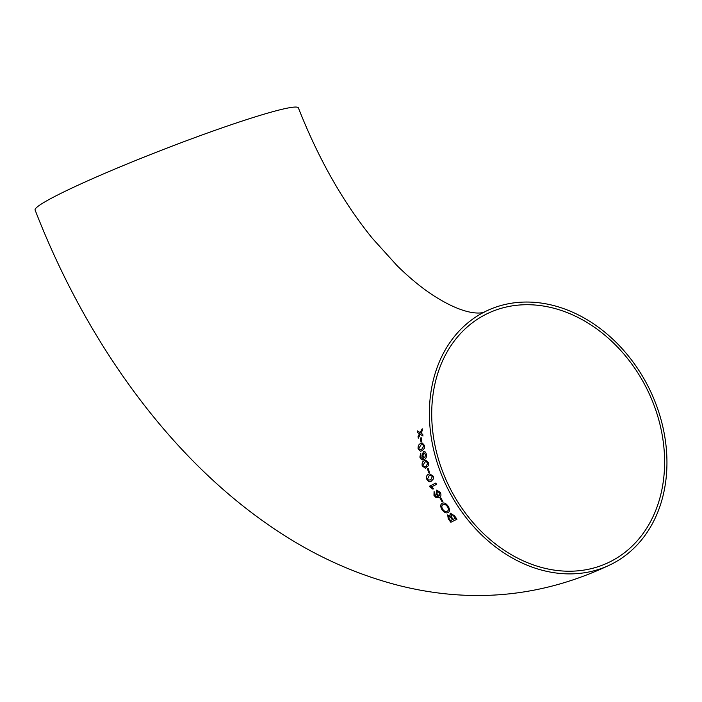 <?xml version="1.0" encoding="UTF-8"?>
<svg xmlns="http://www.w3.org/2000/svg" width="702" height="702" viewBox="0 0 702 702"><rect width="100%" height="100%" fill="white"/><g stroke="black" fill="none" stroke-linecap="round" stroke-linejoin="round"><path stroke-width="1.05" d="M429.624 473.832L428.694 474.21C426.807 474.745 426.184 476.439 426.816 479.273L426.807 479.273C428.22 481.73 429.738 482.353 431.353 481.142L433.485 478.817L433.143 476.105L429.615 473.832L428.676 474.21C426.798 474.754 426.175 476.439 426.807 479.273L426.816 479.282C428.229 481.721 429.747 482.344 431.361 481.133M430.659 481.44L431.353 481.142M611.363 564.232C543.76 596.779 473.183 603.931 399.649 585.696C353.913 574.008 310.732 554.115 270.103 526C169.042 456.73 86.127 341.646 35.1 210.021A141.199 10.039 -21.2 0 1 59.433 194.103A141.199 10.039 -21.2 0 1 205.089 133.88A141.199 10.039 -21.2 0 1 298.394 107.897C318.489 158.898 343.164 202.387 372.411 238.373L397.209 265.804C409.599 277.904 421.305 287.566 432.327 294.787C468.532 318.515 484.494 312.68 484.968 311.697A141.199 112.469 -116.6 0 1 648.736 387.627A141.199 112.469 -116.6 0 1 611.363 564.232A141.199 112.469 -116.6 0 1 440.856 473.104A141.199 112.469 -116.6 0 1 484.968 311.697M433.318 476.632L433.143 476.105M422.358 430.475L422.218 428.764L420.121 432.625L417.514 430.923L417.664 432.625L419.48 433.81L418.059 436.477L418.269 438.188L420.296 434.336L422.955 436.047L422.753 434.336L420.928 433.152L422.358 430.475M421.762 441.821L421.165 437.679L420.428 438.039L421.024 442.181L421.762 441.821M422.42 443.085L420.691 443.585C418.848 444.12 417.98 445.84 418.094 448.762L420.401 451.246L422.016 450.745L424.385 448.376L424.517 445.577L422.42 443.085L420.682 443.585C418.831 444.12 417.962 445.84 418.076 448.762L420.401 451.246M426.316 454.097C425.666 451.93 424.675 451.123 423.359 451.658L422.051 455.975L423.552 458.248L421.112 457.985L420.761 453.115L419.875 457.134L421.305 459.617L424.262 459.503C426.044 458.862 426.728 457.055 426.316 454.097M423.367 451.658L423.964 451.483L423.359 451.658L422.051 455.975M422.218 465.847L425.351 468.208L428.729 465.426L428.597 462.662L425.763 460.24L424.403 460.714C422.543 461.249 421.814 462.96 422.218 465.847L425.359 468.199M429.527 472.472L428.15 468.418L427.421 468.778L428.799 472.832L429.527 472.472M433.643 488.794L431.616 486.828L436.468 484.38L435.872 483.02L429.642 486.161L432.906 489.162L433.643 488.794M440.347 492.356L436.6 490.128L436.091 494.217L438.206 496.314L435.503 496.121L434.09 491.558L433.976 495.358L436.047 497.639L439.241 497.455C441.049 496.823 441.418 495.121 440.347 492.356M442.901 501.597L440.803 497.841L440.084 498.201L442.181 501.956L442.901 501.597L442.181 501.956M442.234 503.255C440.347 504.334 440.242 506.432 441.909 509.538C444.05 512.486 446.13 513.487 448.148 512.539L448.157 512.53C449.894 511.442 449.929 509.389 448.245 506.379C446.218 503.457 444.217 502.421 442.234 503.255L441.97 503.413M447.665 514.917L448.28 518.822L450.842 522.27L456.984 519.208L454.413 515.733L450.21 513.144L449.982 515.672L447.49 515.049M442.962 472.42A138.426 110.258 -116.6 0 1 486.214 314.18A138.426 110.258 -116.6 0 1 646.761 388.618A138.426 110.258 -116.6 0 1 610.117 561.749A138.426 110.258 -116.6 0 1 598.095 566.698A138.426 110.258 -116.6 0 1 442.962 472.42M447.683 514.908L448.28 518.822L450.842 522.27M450.851 522.262L456.993 519.199M450.219 513.136L449.982 515.672M448.683 516.198L449.271 518.866L450.57 520.63L452.457 519.682L450.175 516.69L448.675 516.207L450.175 516.69M452.457 519.682L450.184 516.681M451.132 514.478L451.667 517.286L453.167 519.331L455.291 518.269L453.097 515.268L451.132 514.478L453.08 515.277L455.291 518.269M448.157 512.53L448.148 512.539C446.139 513.478 444.059 512.478 441.918 509.538L441.909 509.538C440.251 506.423 440.356 504.334 442.242 503.246M447.657 510.916L447.253 511.17C448.639 510.451 448.727 508.976 447.534 506.747C445.989 504.615 444.498 503.922 443.059 504.668L443.059 504.668C441.593 505.379 441.444 506.879 442.62 509.178C444.252 511.363 445.805 512.021 447.253 511.17C448.648 510.442 448.745 508.968 447.543 506.739C445.998 504.615 444.506 503.922 443.067 504.659L442.76 504.843M440.101 498.192L442.199 501.948M436.609 490.128L436.091 494.217M436.109 494.208L438.206 496.314M434.099 491.549L433.976 495.358M433.994 495.349L436.047 497.639M436.056 497.63L439.241 497.455M439.382 495.726L439.689 492.813L437.267 491.461L436.995 494.226L439.382 495.726L439.68 492.822L437.267 491.461M435.881 483.011L429.642 486.161M429.659 486.153L430.028 487.03M430.045 487.03L432.915 489.162M429.957 480.107L430.791 479.764L432.423 476.465L430.115 475.228L429.185 475.605L427.536 478.931L428.527 480.15L430.8 479.764L432.432 476.465L430.115 475.228M428.159 468.418L427.421 468.778L428.817 472.832M425.772 460.24L424.403 460.714C422.56 461.249 421.823 462.96 422.227 465.838M424.824 466.83L426.044 466.374L427.869 463.03L426.123 461.653L424.798 462.135L422.946 465.496L423.824 466.742L426.061 466.365L427.887 463.022L426.123 461.653M422.06 455.975L423.56 458.248L422.586 458.582M420.77 453.106L419.875 457.134L421.305 459.617M421.314 459.617L422.929 459.95M424.763 457.651L425.614 454.571L423.701 453.08L422.876 456.002L424.763 457.651L425.631 454.571L423.71 453.071M424.166 452.939L423.701 453.08M420.261 449.806L421.718 449.315L423.789 445.937L422.534 444.515L420.919 445.024L418.813 448.411L419.542 449.684L421.735 449.315L423.797 445.937L422.534 444.515M421.182 437.679L420.428 438.039M420.445 438.048L421.042 442.181M422.227 428.764L420.121 432.625M417.532 430.923L417.664 432.625M417.681 432.625L419.498 433.81L418.059 436.477M418.076 436.477L418.287 438.188M422.973 436.047L420.296 434.336"/></g></svg>
